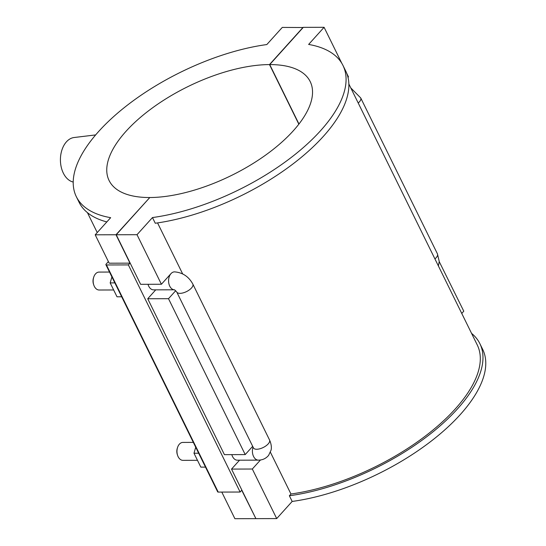 <?xml version="1.0" encoding="UTF-8"?>
<svg xmlns="http://www.w3.org/2000/svg" width="546" height="546" viewBox="0 0 546 546"><rect width="100%" height="100%" fill="white"/><g stroke="black" fill="none" stroke-linecap="round" stroke-linejoin="round"><path stroke-width="0.82" d="M106.463 264.974A1.495 0.662 153.8 0 1 105.917 264.749L217.67 491.857A1.495 0.662 -26.2 0 0 218.216 492.089L106.463 264.974L128.371 264.912L129.968 263.145L109.173 263.199L95.202 234.814L110.661 217.677A148.594 65.609 153.8 0 1 76.317 196.662A148.594 65.609 153.8 0 1 124.263 107.623A148.594 65.609 153.8 0 1 266.823 44.554L282.282 27.416L303.153 27.518M76.317 196.662L79.115 202.341A148.594 65.609 -26.2 0 0 106.832 221.922M341.81 63.316L324.092 27.3L308.633 44.438A148.594 65.609 153.8 0 1 342.977 65.452A148.594 65.609 153.8 0 1 295.031 154.484A148.594 65.609 153.8 0 1 152.471 217.561L155.262 223.239A148.594 65.609 -26.2 0 0 297.823 160.162A148.594 65.609 -26.2 0 0 345.768 71.13L342.977 65.452M439.23 261.63L463.779 311.186L461.752 313.438M348.007 77.382L348.478 76.863L346.751 73.355M479.873 343.659L482.671 349.338A148.594 65.609 153.8 0 1 434.718 438.377A148.594 65.609 153.8 0 1 292.165 501.446L289.366 495.768A148.594 65.609 -26.2 0 0 431.927 432.698A148.594 65.609 -26.2 0 0 479.873 343.659A148.594 65.609 -26.2 0 0 471.553 333.347M289.366 495.768L290.957 494.007A145.68 64.319 -26.2 0 0 430.453 432.077A145.68 64.319 -26.2 0 0 477.259 344.949L348.867 84.016M324.092 27.3L303.296 27.355L269.717 64.585A112.066 49.474 153.8 0 1 310.196 81.579A112.066 49.474 153.8 0 1 266.209 154.675A112.066 49.474 153.8 0 1 149.802 197.529L116.223 234.753L137.012 234.698L152.471 217.561M137.012 234.698L161.404 284.254L170.994 273.621A8.968 5.965 -90.2 0 1 174.522 271.874C182.63 272.515 188.732 276.583 192.834 284.077A8.968 3.958 -26.2 0 1 186.534 291.584A8.968 3.958 -26.2 0 1 176.74 291.994L174.57 289.803M260.476 459.985L252.32 469.021L276.706 518.584L255.91 518.639L231.524 469.082L239.551 460.189M292.165 501.446L276.706 518.584M157.555 222.911L182.657 273.915M270.42 452.272L290.957 494.007M105.917 264.749A1.495 0.662 153.8 0 1 106.142 264.093L108.388 261.602M128.371 264.912L240.124 492.028L218.216 492.089M255.835 518.482L241.721 490.253L240.124 492.028M221.792 492.076L234.896 518.7L255.692 518.645M205.494 467.11L200.826 467.123L193.987 453.235L195.721 447.256M198.662 453.221L193.987 453.235M121.683 296.778L117.008 296.792L110.176 282.903L111.91 276.918M114.844 282.889L110.176 282.903M95.652 134.917L74.106 137.517A22.413 14.919 89.8 0 0 61.746 150.553A22.413 14.919 89.8 0 0 63.343 173.15A22.413 14.919 89.8 0 0 73.212 182.036M298.833 124.195L269.499 64.585L303.078 27.361M113.657 289.974L99.147 290.008A8.968 5.965 -90.2 0 1 94.328 286.363A8.968 5.965 -90.2 0 1 93.81 285.108A8.968 5.965 -90.2 0 1 93.782 277.013A8.968 5.965 -90.2 0 1 95.57 273.826A8.968 5.965 -90.2 0 1 99.099 272.079L109.514 272.051M93.782 277.013L93.516 277.825A7.173 4.777 89.8 0 0 93.53 284.302L93.81 285.108M177.6 447.345L177.327 448.157A7.173 4.777 89.8 0 0 177.348 454.634L177.621 455.446A8.968 5.965 -90.2 0 1 177.6 447.345A8.968 5.965 -90.2 0 1 182.91 442.417L193.325 442.383M197.468 460.305L182.958 460.346A8.968 5.965 -90.2 0 1 178.139 456.695A8.968 5.965 -90.2 0 1 177.621 455.446M174.31 289.803L153.556 289.858A8.968 5.965 -90.2 0 1 148.014 284.295M253.051 447.065A8.968 5.965 89.8 0 0 258.388 460.135L237.367 460.196A8.968 5.965 -90.2 0 1 232.548 456.545A8.968 5.965 -90.2 0 1 231.825 454.627M252.32 469.021L231.524 469.082M175.703 290.704L168.502 298.689L147.713 298.751L224.42 454.647L245.215 454.586L252.675 446.314M116.223 234.753L140.609 284.316L161.404 284.254M147.713 298.751L155.733 289.858M168.502 298.689L245.215 454.586M269.717 64.585L298.969 124.017M129.968 263.145L115.998 234.753L149.652 197.686M95.202 234.814L115.998 234.753M149.577 197.529A112.066 49.474 153.8 0 1 109.098 180.535A112.066 49.474 153.8 0 1 153.092 107.439A112.066 49.474 153.8 0 1 269.499 64.585M350.785 87.913L360.722 97.952A8.968 3.958 153.8 0 1 358.21 103.01M360.722 97.952L437.435 253.856A8.968 3.958 153.8 0 1 434.923 258.906M174.276 289.79A8.968 5.965 -90.2 0 1 168.837 283.435A8.968 5.965 -90.2 0 1 170.994 273.621M176.74 291.994L253.453 447.891A8.968 3.958 -26.2 0 0 263.247 447.488A8.968 3.958 -26.2 0 0 269.54 439.974L192.834 284.077M87.435 212.653L97.236 232.562M437.435 253.856L439.237 261.479L438.383 265.943M269.54 439.974C272.147 445.809 271.246 449.522 271.048 450.197L268.605 455.391C265.929 458.531 262.524 460.114 258.388 460.135"/></g></svg>
